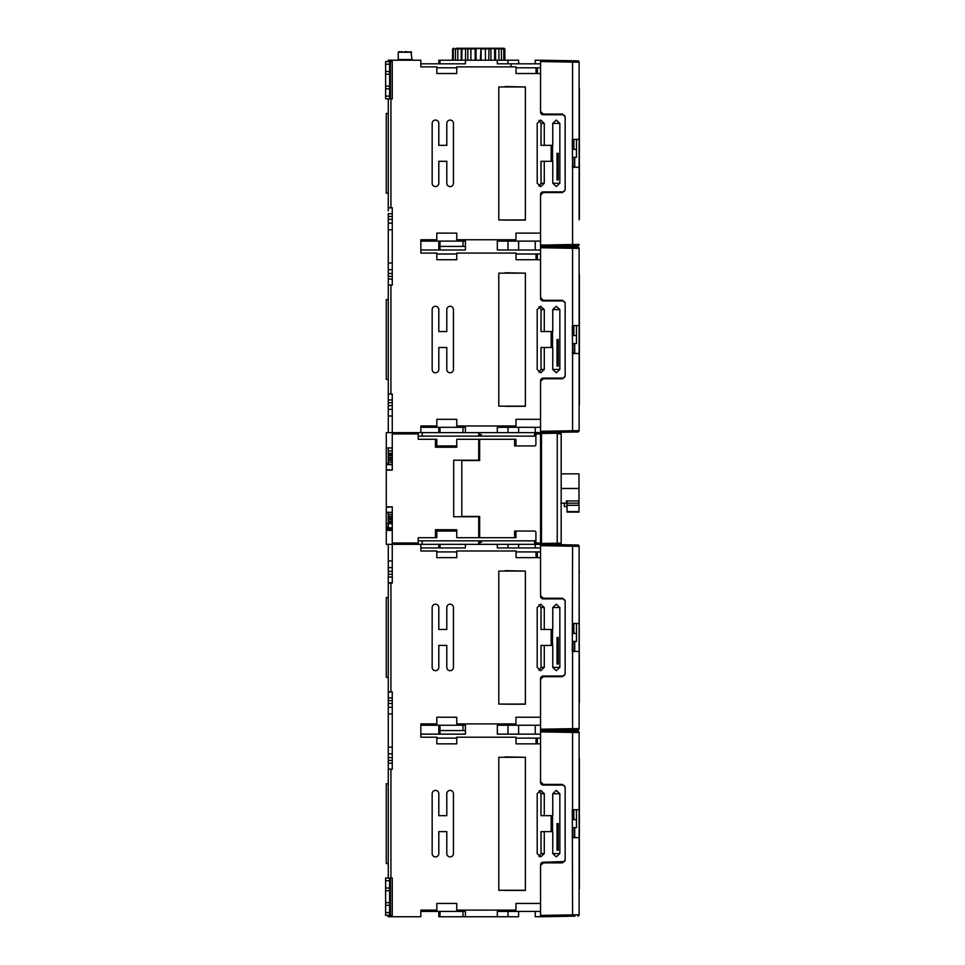 <?xml version="1.0" encoding="UTF-8"?>
<svg xmlns="http://www.w3.org/2000/svg" width="965" height="965" viewBox="0 0 965 965"><rect width="100%" height="100%" fill="white"/><g stroke="black" fill="none" stroke-linecap="round" stroke-linejoin="round"><path stroke-width="1.45" d="M579.121 651.435L572.281 651.435L572.595 546.238L579.121 546.323L579.121 728.563A1.327 1.327 0 0 1 577.818 729.902L572.595 729.986L577.818 729.902M556.516 730.264L559.181 730.228L559.181 730.867L556.516 730.831M543.211 730.589L572.595 729.986L572.595 728.659L540.557 729.214L540.557 678.672A2.666 2.666 0 0 1 543.211 676.019L542.897 676.031M535.237 725.234L535.237 734.136M577.613 732.507L572.595 732.435L572.595 731.108L577.818 731.193L540.557 730.553L540.557 729.214M577.794 731.193L577.818 731.193A1.327 1.327 0 0 1 579.121 732.531L579.121 914.772L540.557 915.423L540.557 864.881A2.666 2.666 0 0 1 543.211 862.215L542.921 862.24M540.557 733.87L540.557 725.897M540.557 738.129L536.033 738.129L536.033 743.846L516.046 743.846L540.557 743.846L540.557 782.422A2.666 2.666 0 0 0 543.211 785.076L562.499 785.076A2.666 2.666 0 0 1 565.164 787.742L565.164 859.562A2.666 2.666 0 0 1 562.499 862.215L543.211 862.215L540.569 864.568M456.759 743.846L436.819 743.846L456.759 743.846L456.759 737.2L516.046 737.2L516.046 743.846M456.759 903.445L436.819 903.445L456.759 903.445L456.759 910.104L515.949 910.104L515.949 903.445L540.557 903.445L540.557 911.43L497.325 911.43L497.325 916.75L465.407 916.75L465.407 911.43L420.849 911.43L420.849 910.104L420.849 916.75L392.26 916.75L392.26 878.041L388.268 878.041L388.268 763.219L392.26 763.219M540.557 912.094L540.557 916.75L543.211 916.702M535.237 911.43L535.237 916.75L556.516 916.473M540.557 915.423L540.557 916.75L572.595 916.195L572.281 809.707L579.121 809.707L576.467 809.707L576.467 827.644L572.281 827.644M575.019 916.147L572.595 916.195M572.764 916.183L574.863 916.147M388.268 915.375L385.614 915.423L388.268 915.375M392.26 916.75L388.268 916.75L388.268 915.423L392.26 915.423L388.268 915.423M392.26 560.967L388.268 560.967L388.268 544.344L420.849 544.344L420.849 550.991L436.819 550.991L436.819 557.649L456.759 557.649L456.759 550.991L516.046 550.991L516.046 557.649L540.557 557.649L540.557 596.213A2.666 2.666 0 0 0 543.211 598.879L562.499 598.879A2.666 2.666 0 0 1 565.164 601.533L565.164 673.353A2.666 2.666 0 0 1 562.499 676.019L543.211 676.019L562.716 676.007M388.268 560.967L388.268 691.845L392.26 691.845L392.26 769.25L388.268 768.948M392.26 697.876L388.268 697.876L388.268 691.845M388.268 697.876L388.268 713.919L392.26 713.919M392.26 747.175L388.268 747.175L388.268 713.919M388.268 747.175L388.268 763.219M404.89 916.75C395.204 916.75 395.204 916.75 404.89 916.75C395.204 916.75 395.204 916.75 404.89 916.75M436.819 717.248L456.759 717.248L436.819 717.248L436.819 723.895L420.849 723.895L420.849 737.2L436.819 737.2L436.819 743.846M540.557 734.136L497.325 734.136L497.325 725.234L540.557 725.234L540.557 717.248L515.949 717.248L515.949 723.895L456.759 723.895L456.759 717.248M388.268 583.053L392.26 583.053L392.26 506.842L386.277 507.349L386.277 470.136L392.26 470.136L392.26 432.622L386.277 432.622L386.277 463.502L388.268 463.502M388.268 769.25L392.26 769.25M436.819 903.445L436.819 910.104L420.849 910.104M505.178 890.418L525.394 890.418L525.394 757.284L498.796 757.284L498.796 890.285L525.394 890.285M505.178 756.886L525.394 757.284M498.796 767.658L498.796 879.646M432.163 793.725A3.329 3.329 0 0 1 435.48 790.395A3.329 3.329 0 0 1 438.81 793.725L438.81 815.666L446.795 815.666L446.795 793.725A3.329 3.329 0 0 1 450.112 790.395A3.329 3.329 0 0 1 453.441 793.725L453.441 853.579A3.329 3.329 0 0 1 450.112 856.896A3.329 3.329 0 0 1 446.795 853.579L446.795 831.625L438.81 831.625L438.81 853.579A3.329 3.329 0 0 1 435.48 856.896A3.329 3.329 0 0 1 432.163 853.579L432.163 793.725A3.329 3.329 0 0 1 432.356 792.579M559.845 853.579L559.845 793.725L556.298 790.395L552.764 793.725L552.764 815.666L544.272 815.666L544.272 793.725L540.738 790.395L537.191 793.725L537.191 853.579L540.738 856.896L544.272 853.579L544.272 831.625L552.764 831.625L552.764 853.579L559.845 853.579L556.298 856.896L552.764 853.579M559.845 667.37L559.845 607.516L556.298 604.199L552.764 607.516L552.764 629.47L544.272 629.47L544.272 607.516L540.738 604.199L537.191 607.516L537.191 667.37L540.738 670.699L544.272 667.37L544.272 645.428L552.764 645.428L552.764 667.37L559.845 667.37L556.298 670.699L552.764 667.37M432.163 607.516A3.329 3.329 0 0 1 435.48 604.199A3.329 3.329 0 0 1 438.81 607.516L438.81 629.47L446.795 629.47L446.795 607.516A3.329 3.329 0 0 1 450.112 604.199A3.329 3.329 0 0 1 453.441 607.516L453.441 667.37A3.329 3.329 0 0 1 450.112 670.699A3.329 3.329 0 0 1 446.795 667.37L446.795 645.428L438.81 645.428L438.81 667.37A3.329 3.329 0 0 1 435.48 670.699A3.329 3.329 0 0 1 432.163 667.37L432.163 607.516A3.329 3.329 0 0 1 432.356 606.382M505.178 704.209L525.394 704.209L525.394 571.075L498.796 571.075L498.796 704.076L525.394 704.076M505.178 570.677L525.394 571.075M498.796 581.449L498.796 693.437M420.849 737.2L420.849 734.136L465.407 734.136L465.407 725.234L465.407 730.553L462.995 730.553L462.995 725.234M465.407 725.234L420.849 725.234L420.849 723.895M440.016 734.136L440.016 730.553L462.995 730.553M497.325 734.136L497.325 725.234M540.557 551.932L536.033 551.932L536.033 557.649L516.046 557.649M456.759 557.649L436.819 557.649M574.465 728.635L576.841 728.599M577.179 728.599L577.794 728.587M573.596 544.923L577.818 544.996A1.327 1.327 0 0 1 579.121 546.323L579.121 570.942M579.121 703.943L579.121 728.563L572.595 728.659L572.595 651.435M543.211 544.393L556.516 544.622M422.188 540.834L422.188 544.344L540.557 544.344L540.557 545.671L572.595 546.238L572.595 544.899L540.557 544.344L540.557 547.674M577.818 544.996L573.922 544.923M535.237 544.344L535.237 547.939M540.557 547.939L497.325 547.939L497.325 544.344M392.26 530.376L386.277 530.376L386.277 544.344L388.268 544.344M422.188 544.344L420.849 544.344M478.712 542.089L478.712 544.344L478.712 542.089L481.366 541.425L480.703 542.089M481.077 542.354L481.077 541.715M478.712 543.681L478.712 544.344L478.712 543.681M481.366 541.425L481.366 542.354L479.641 542.354L479.641 544.344M420.849 550.991L420.849 547.939L465.407 547.939L465.407 544.344M436.819 551.932L456.759 551.932M516.046 551.932L536.033 551.932M540.557 545.671L540.557 557.649M540.557 595.55L543.211 598.216L562.499 598.216L565.164 600.869L565.164 674.016L562.499 676.682L543.211 676.682L540.557 679.348M565.164 673.353L565.164 650.748M572.595 623.499L579.121 623.499L576.467 623.499L576.467 641.436L574.706 641.436L574.706 650.748L572.281 650.748M574.706 641.436L572.281 641.436M572.281 624.15L573.138 624.15L573.138 633.462L576.467 633.462M572.281 633.462L573.138 633.462M565.164 624.15L565.164 601.557M543.211 598.879L540.569 596.539M577.794 546.311L574.465 546.262M576.467 641.436L576.467 623.499L574.682 623.499M456.759 531.052L436.819 531.052L436.819 537.698L418.195 537.698L418.195 544.344M392.26 583.053L392.26 574.308L388.268 574.308M386.277 506.842L392.26 506.842L392.26 511.197M392.26 572.607L392.26 555.985M388.268 692.146L392.26 691.845M388.268 760.504L392.26 760.504M392.26 757.609L388.268 757.609M388.268 753.822L392.26 753.822M392.26 707.273L388.268 707.273M388.268 703.485L392.26 703.485M392.26 700.59L388.268 700.59M392.26 582.751L388.268 582.751M388.268 577.022L392.26 577.022M392.26 571.413L388.268 571.413M388.268 567.625L392.26 567.625M386.277 530.376L386.277 523.73L388.268 523.73L388.268 512.68M388.268 464.189L386.277 464.249L386.277 463.502M388.268 464.249L386.277 464.491M386.277 512.475L386.277 523.73M386.277 526.395L388.268 526.395L386.277 526.395M392.26 449.244A1.327 1.327 0 0 0 390.934 447.917L386.277 447.917M387.387 61.555L389.595 61.555L385.614 61.555L388.268 61.555L388.268 60.216L420.849 60.216L420.849 66.874L436.819 66.874L436.819 73.521L456.759 73.521L456.759 66.874L516.046 66.874L516.046 73.521L540.557 73.521L540.557 112.085A2.666 2.666 0 0 0 543.211 114.751L562.499 114.751A2.666 2.666 0 0 1 565.164 117.416L565.164 189.237A2.666 2.666 0 0 1 562.499 191.89L543.211 191.89A2.666 2.666 0 0 0 540.557 194.556L540.557 241.105L497.325 241.105L497.325 250.007L540.557 250.007M388.268 113.424L388.268 193.217L386.277 193.217L386.277 113.424L388.268 113.424L388.268 98.792M388.268 210.853L388.268 98.925L392.26 98.925L392.26 60.216M392.26 213.748L388.268 213.748L388.268 229.803L392.26 229.803M392.26 263.047L388.268 263.047L388.268 229.803M388.268 263.047L388.268 415.999L392.26 415.999M388.268 388.835L388.268 285.121L392.26 285.121L388.268 284.832M388.268 432.622L388.268 415.999M388.268 397.061L388.268 399.956L392.26 399.956M392.26 279.09L388.268 279.09L388.268 281.985M388.268 193.217L388.268 202.626M390.487 98.792L392.26 98.792L392.26 61.555L390.487 61.555L390.487 98.792L385.614 98.792L385.614 61.555M388.268 207.716L392.26 207.716L392.26 285.121M436.819 419.329L456.759 419.329L436.819 419.329L436.819 425.975L420.849 425.975L420.849 432.622L392.26 432.622L392.26 393.925L388.268 393.925M540.557 241.769L540.557 298.294A2.666 2.666 0 0 0 543.211 300.947L562.499 300.947A2.666 2.666 0 0 1 565.164 303.613L565.164 375.433A2.666 2.666 0 0 1 562.499 378.099L543.211 378.099A2.666 2.666 0 0 0 540.557 380.753L540.557 419.329L515.949 419.329L515.949 425.975L456.759 425.975L456.759 419.329M540.557 259.718L516.046 259.718L516.046 253.071L456.759 253.071L456.759 259.718L436.819 259.718L436.819 253.071L420.849 253.071L420.849 239.766L436.819 239.766L436.819 233.12L456.759 233.12L436.819 233.12M543.211 246.473L540.557 246.425L540.557 233.12L515.949 233.12L515.949 239.766L456.759 239.766L456.759 233.12M505.178 220.092L525.394 220.092L525.394 86.959L498.796 86.959L498.796 219.96L525.394 219.96M505.178 86.548L525.394 86.959M498.796 97.332L498.796 209.321M432.163 123.399A3.329 3.329 0 0 1 435.48 120.07A3.329 3.329 0 0 1 438.81 123.399L438.81 145.341L446.795 145.341L446.795 123.399A3.329 3.329 0 0 1 450.112 120.07A3.329 3.329 0 0 1 453.441 123.399L453.441 183.241A3.329 3.329 0 0 1 450.112 186.571A3.329 3.329 0 0 1 446.795 183.241L446.795 161.3L438.81 161.3L438.81 183.241A3.329 3.329 0 0 1 435.48 186.571A3.329 3.329 0 0 1 432.163 183.241L432.163 123.399A3.329 3.329 0 0 1 432.356 122.253M559.845 183.241L559.845 123.399L556.298 120.07L552.764 123.399L552.764 145.341L544.272 145.341L544.272 123.399L540.738 120.07L537.191 123.399L537.191 183.241L540.738 186.571L544.272 183.241L544.272 161.3L552.764 161.3L552.764 183.241L559.845 183.241L556.298 186.571L552.764 183.241M559.845 369.45L559.845 309.596L556.298 306.279L552.764 309.596L552.764 331.538L544.272 331.538L544.272 309.596L540.738 306.279L537.191 309.596L537.191 369.45L540.738 372.78L544.272 369.45L544.272 347.509L552.764 347.509L552.764 369.45L559.845 369.45L556.298 372.78L552.764 369.45M432.163 309.596A3.329 3.329 0 0 1 435.48 306.279A3.329 3.329 0 0 1 438.81 309.596L438.81 331.538L446.795 331.538L446.795 309.596A3.329 3.329 0 0 1 450.112 306.279A3.329 3.329 0 0 1 453.441 309.596L453.441 369.45A3.329 3.329 0 0 1 450.112 372.78A3.329 3.329 0 0 1 446.795 369.45L446.795 347.509L438.81 347.509L438.81 369.45A3.329 3.329 0 0 1 435.48 372.78A3.329 3.329 0 0 1 432.163 369.45L432.163 309.596A3.329 3.329 0 0 1 432.356 308.462M505.178 406.289L525.394 406.289L525.394 273.155L498.796 273.155L498.796 406.156L525.394 406.156M505.178 272.757L525.394 273.155M498.796 283.529L498.796 395.517M388.268 208.018L392.26 207.716M392.26 223.144L388.268 223.144M388.268 219.357L392.26 219.357M392.26 216.462L388.268 216.462M388.268 269.693L392.26 269.693M392.26 273.481L388.268 273.481M388.268 276.376L392.26 276.376M388.268 394.215L392.26 393.925M392.26 465.769L392.26 470.136L386.277 469.629L386.277 464.286L392.26 464.286M392.26 409.353L388.268 409.353M388.268 405.565L392.26 405.565M392.26 402.67L388.268 402.67M420.849 432.622L422.188 432.622L420.849 432.622M438.81 427.302L438.81 432.622L440.016 432.622L440.016 427.302M462.995 427.302L462.995 432.622L440.016 432.622M534.574 436.132L534.574 432.622L422.188 432.622L422.188 436.132M420.849 425.975L420.849 427.302L465.407 427.302L465.407 432.622M479.641 432.622L479.641 434.624L481.366 434.624L481.366 435.553L478.712 434.889L478.712 432.622C473.477 432.622 473.477 432.622 478.712 432.622L478.712 433.285M556.516 432.344L534.574 432.622M497.325 432.622L497.325 427.302L540.557 427.302L540.557 419.329L540.557 544.344M540.557 254L536.033 254L536.033 259.718L516.046 259.718M456.759 259.718L436.819 259.718M540.557 427.965L540.557 432.622L577.818 431.97L572.595 432.067L572.595 430.74L540.557 431.295M535.237 427.302L535.237 432.622M541.486 531.582L540.557 531.582L541.486 531.052M541.486 445.927L540.557 445.927L541.486 445.396M535.901 544.344L535.901 532.378A1.327 1.327 0 0 0 534.574 531.052L514.622 531.052L514.622 537.698L479.641 537.698L479.641 516.42L462.488 516.42A0.663 0.663 0 0 1 461.813 515.756L461.813 461.222A0.663 0.663 0 0 1 462.488 460.558L479.641 460.558L479.641 439.28L515.949 439.28L515.949 445.927M535.901 540.834L418.195 540.834M418.195 432.622L418.195 439.28L435.48 439.28L435.48 447.253L456.759 447.253L456.759 439.28L478.712 439.28L478.712 460.221L453.707 460.221L453.707 516.745L478.712 516.745L478.712 537.698L456.759 537.698L456.759 529.713L435.48 529.713L435.48 537.577M392.26 512.68L386.277 512.68L386.277 507.349M388.268 464.286L388.268 447.917M392.26 523.73L388.268 523.73L388.268 529.049M392.26 527.807L388.268 527.807M386.277 529.049L392.26 529.049L386.277 529.049M392.26 522.403L388.268 522.403M388.268 450.932L392.26 450.932M388.268 454.575L392.26 454.575L388.268 454.575M535.901 436.132L418.195 436.132M514.622 439.28L514.622 445.927L534.574 445.927A1.327 1.327 0 0 0 535.901 444.6L535.901 432.622M515.949 531.052L515.949 537.698L514.622 537.698M478.712 535.032L479.641 535.032M436.819 531.052L435.48 529.713L445.227 529.713M478.712 516.745L479.641 516.745M462.488 460.558L479.641 460.558M479.641 516.42L462.488 516.42M479.641 460.221L478.712 460.221M435.48 439.28L436.819 439.28L436.819 445.927L456.759 445.927M436.819 445.927L435.48 447.253M478.712 441.934L479.641 441.934M420.849 239.766L420.849 241.105L465.407 241.105L465.407 246.425L462.995 246.425L462.995 241.105M465.407 241.105L465.407 250.007L420.849 250.007L420.849 253.071M440.016 250.007L440.016 246.425L462.995 246.425M540.557 67.803L536.033 67.803L536.033 73.521L516.046 73.521M456.759 73.521L436.819 73.521M556.516 246.702L559.181 246.751L559.181 246.099L556.516 246.147M535.237 241.105L535.237 250.007M577.673 248.379L572.595 248.307L572.595 246.98L577.818 247.076L540.557 246.425L577.818 245.773L572.595 245.858L572.595 244.531L540.557 245.098M572.595 167.307L572.281 139.382L579.121 139.382L579.121 167.307L572.595 167.307L572.595 244.531L579.121 244.447A1.327 1.327 0 0 1 577.818 245.773M572.595 139.382L572.595 60.783L577.818 60.867L540.557 60.216L540.557 73.521M540.557 111.421L543.211 114.087L562.499 114.087L565.164 116.741L565.164 189.9L562.499 192.554L543.211 192.554L540.557 195.22M562.499 191.89L542.885 191.914M543.211 191.89L540.581 194.218M565.164 189.237L565.164 166.619M540.557 61.555L579.121 62.206L579.121 139.382L576.467 139.382L576.467 157.307L574.706 157.307L574.706 166.619L572.281 166.619M574.706 157.307L572.281 157.307M572.281 140.022L573.138 140.022L573.138 149.334L576.467 149.334M572.281 149.334L573.138 149.334M565.164 140.022L565.164 117.428M542.885 114.726L540.581 112.423M576.467 157.307L576.467 139.382L574.682 139.382M577.818 60.867A1.327 1.327 0 0 1 579.121 62.206L579.121 86.826M579.121 219.827L579.121 167.307M535.237 63.811L535.237 60.216L556.516 60.493M540.557 60.216L540.557 63.545M540.557 63.811L497.325 63.811L497.325 60.216L465.407 60.216L465.407 63.811L420.849 63.811L420.849 66.874M436.819 67.803L456.759 67.803M516.046 67.803L536.033 67.803M465.407 60.216L438.81 60.216L438.81 63.811M518.615 63.811L518.615 60.216L497.325 60.216M490.908 60.216L490.944 48.913L485.347 48.913L485.467 60.216M481.053 60.216L481.137 48.913L485.347 48.913L484.587 48.25L468.725 48.25L493.658 48.25L489.026 48.25L488.76 60.216M498.905 60.216L498.881 48.913L489.026 48.25M494.683 60.216L494.55 48.913L490.956 48.25M495.624 60.216L495.479 48.25L491.511 48.25M503.814 60.216L503.754 48.913L495.479 48.25M504.912 60.216L504.804 48.913L501.342 48.913L503.754 48.913L503.296 48.25L495.817 48.25L501.342 48.901L501.462 60.216M466.662 48.901L472.621 48.25L462.874 48.25L465.588 48.913L465.528 60.216M460.293 48.913L459.63 48.25L462.874 48.25L457.277 48.25M497.638 48.25L499.629 48.25L497.638 48.25M504.792 60.216L504.683 48.913L503.296 48.25M476.083 60.216L476.01 48.913L474.623 48.25L457.82 48.913L457.796 60.216M494.961 48.25L480.992 48.25L480.365 60.216M470.86 48.25L466.855 48.25M480.691 48.25L477.506 48.25M475.492 48.25L476.01 48.913L481.692 48.25M470.848 60.216L470.968 48.913L475.142 48.913L475.214 60.216M471.837 48.913L470.968 48.913L471.752 48.25M470.51 48.913L467.88 48.913L467.82 60.216M461.837 60.216L461.97 48.913M461.186 60.216L461.198 48.913L464.274 48.913M455.396 60.216L455.528 48.913L457.989 48.25M459.364 48.913L455.528 48.913L456.409 48.25M457.579 48.913L453.357 48.913L453.285 60.216M452.501 60.216L452.609 48.913L453.852 48.25M456.168 48.913L452.609 48.913L453.333 48.25M504.804 48.913L504.08 48.25M404.89 51.579L411.548 52.243L398.243 52.243L402.019 51.579L398.243 52.243L398.907 51.579M435.48 533.235L435.48 529.713M577.673 62.182L574.465 62.134M579.121 219.152A1.327 1.327 0 0 0 579.386 218.355A1.327 1.327 0 0 1 579.121 219.152A1.327 1.327 0 0 0 579.386 218.355L579.386 88.551L579.386 218.355A1.327 1.327 0 0 1 579.121 219.152M579.121 87.755A1.327 1.327 -24.8 0 1 579.386 88.551L579.386 218.355L579.386 88.551A1.327 1.327 -27.9 0 0 579.121 87.755A1.327 1.327 -24.9 0 1 579.386 88.551L579.121 88.551M574.465 244.507L577.673 244.459M577.818 247.076L577.818 247.076A1.327 1.327 0 0 1 579.121 248.403L579.121 273.023M540.557 249.742L540.557 246.425M436.819 254L456.759 254M516.046 254L536.033 254M540.557 297.63L543.211 300.284L562.499 300.284L565.164 302.95L565.164 376.097L562.499 378.762L543.211 378.762L540.557 381.416M572.595 353.504L572.281 325.579L579.121 325.579L579.121 430.643L572.595 430.74L572.595 353.504L579.121 353.504M562.499 378.099L542.885 378.111M543.211 378.099L540.581 380.415M565.164 375.433L565.164 352.828M572.595 325.579L572.595 248.307L579.121 248.403L579.121 325.579L576.467 325.579L576.467 343.516L574.706 343.516L574.706 352.828L572.281 352.828M574.706 343.516L572.281 343.516M572.281 326.218L573.138 326.218L573.138 335.531L576.467 335.531M572.281 335.531L573.138 335.531M565.164 326.218L565.164 303.625M542.885 300.935L540.581 298.631M579.121 406.024L579.121 430.643A1.327 1.327 0 0 1 577.818 431.97M576.467 343.516L576.467 325.579L574.682 325.579M579.121 405.36A1.327 1.327 0 0 0 579.386 404.564A1.327 1.327 0 0 1 579.121 405.36A1.327 1.327 0 0 0 579.386 404.564L579.386 274.748L579.386 404.564A1.327 1.327 0 0 1 579.121 405.36M579.121 273.951A1.327 1.327 -24.8 0 1 579.386 274.748L579.386 404.564L579.386 274.748A1.327 1.327 -27.9 0 0 579.121 273.951A1.327 1.327 -24.9 0 1 579.386 274.748L579.121 274.748M574.465 430.704L577.794 430.667M541.22 538.241L540.557 537.3L541.22 538.241M540.557 439.666L541.22 438.725M560.906 503.416L561.172 502.608M561.172 503.006L567.022 503.549M561.172 506.553L561.172 507.638M561.172 520.038L561.172 508.748M541.486 433.49L541.486 544.151L560.11 543.826L561.172 543.15L561.172 433.816L560.52 433.152A0.663 0.663 0 0 1 561.172 433.816L560.52 433.152L541.486 433.49L541.486 432.827L557.251 433.104M561.172 433.816L560.52 433.152L561.172 433.816L560.52 433.152L561.172 433.816L557.251 433.768L557.251 543.211L561.172 543.15L560.52 543.814A0.663 0.663 0 0 0 561.172 543.15L560.52 543.814L561.172 543.15M555.852 543.898L560.52 543.814M560.11 433.152L555.852 433.08M541.486 543.211L540.557 543.211M541.486 433.755L540.557 433.755M561.172 473.851L578.988 473.851L578.988 512.089L567.022 512.089L567.022 501.318M567.022 502.282L566.359 500.919L566.359 502.91M567.022 506.577L564.368 506.577L564.356 502.91M578.723 501.691L578.988 506.07M480.703 434.889L481.366 435.553L480.703 434.889M552.523 161.3L552.523 145.341L552.523 161.3M558.18 153.326L557.034 153.326L558.18 153.326L558.18 179.924L557.034 179.924L558.18 179.924M544.272 123.399L541.051 123.399L539.073 120.456L541.051 123.399L541.051 145.341L544.272 145.341M540.967 161.3L541.051 183.241L539.061 186.173L541.051 183.241L544.272 183.241M544.272 161.3L541.051 161.3L541.051 183.241M552.523 347.509L552.523 331.538L552.523 347.509M558.18 339.523L557.034 339.523L558.18 339.523L558.18 366.121L557.034 366.121L558.18 366.121M544.272 309.596L541.051 309.596L539.073 306.665L541.051 309.596L541.051 331.538L544.272 331.538M540.967 347.509L541.051 369.45L539.061 372.381L541.051 369.45L544.272 369.45M544.272 347.509L541.051 347.509L541.051 369.45M385.614 64.209L389.595 64.209L389.595 61.555L390.487 61.555M389.595 64.209L389.595 98.792M389.595 74.184L385.614 74.184M385.614 86.15L389.595 86.15M388.268 299.62L386.277 299.62L386.277 379.426L388.268 379.426M579.121 702.484L579.386 702.484A1.327 1.327 -161 0 1 579.121 703.28A1.327 1.327 0 0 0 579.386 702.484L579.121 572.679M579.121 571.871A1.327 1.327 -24.5 0 1 579.386 572.679A1.327 1.327 -24.7 0 0 579.121 571.871M436.819 738.129L456.759 738.129M516.046 738.129L536.033 738.129M540.557 730.553L540.557 743.846M540.557 781.759L543.211 784.412L562.499 784.412L565.164 787.078L565.164 860.225L562.499 862.879L543.211 862.879L540.557 865.545M565.164 859.562L565.164 836.945M564.248 861.576L543.211 862.215M574.706 827.644L574.706 836.945L572.281 836.945M572.281 810.347L573.138 810.347L573.138 819.659L576.467 819.659M572.281 819.659L573.138 819.659M565.164 810.347L565.164 787.754M543.211 785.076L540.569 782.724M579.121 914.772L579.121 914.772A1.327 1.327 0 0 1 577.818 916.099M579.121 837.632L572.595 837.632M576.467 827.644L576.467 809.707L574.682 809.707M572.595 809.707L572.595 732.435L579.121 732.531L579.121 757.151M574.259 914.832L577.613 914.796M579.121 758.876L579.386 758.876A1.327 1.327 -24.4 0 0 579.121 758.08A1.327 1.327 -24.3 0 1 579.386 758.876L579.386 888.693A1.327 1.327 0 0 1 579.121 889.489A1.327 1.327 0 0 0 579.386 888.693L579.121 888.693M558.18 823.652L557.034 823.652L558.18 823.652L558.18 850.249L557.034 850.249L558.18 850.249M552.523 815.666L552.523 831.625M544.272 793.725L541.051 793.725L539.073 790.781M541.051 793.725L540.967 815.666L544.272 815.666M540.967 831.625L541.051 853.579L539.061 856.498L541.051 853.579L544.272 853.579M544.272 831.625L541.051 831.625L541.051 853.579M558.18 637.443L557.034 637.443L558.18 637.443L558.18 664.053L557.034 664.053L558.18 664.053M552.523 629.47L552.523 645.428M544.272 607.516L541.051 607.516L539.073 604.585L541.051 607.516L541.051 629.47L544.272 629.47M540.967 645.428L541.051 667.37L539.061 670.301L541.051 667.37L544.272 667.37M544.272 645.428L541.051 645.428L541.051 667.37M438.81 911.43L438.81 916.75L465.407 916.75M497.325 916.75L518.615 916.75L518.615 911.43M451.596 916.75L452.923 916.75M483.019 916.75L486.686 916.75M389.595 890.731L385.614 890.695L389.595 890.731L389.595 902.661L385.614 902.661L385.614 915.363M392.26 915.375L389.595 915.363L389.595 912.625L385.614 912.625M389.595 878.126L392.26 878.138M385.614 890.731L385.614 902.661L389.595 902.661L389.595 912.625M385.614 890.695L385.614 878.053L389.595 878.053L389.595 890.695M385.614 878.053L389.595 878.053M388.268 783.749L386.277 783.749L386.277 863.554L388.268 863.554M388.268 597.552L386.277 597.552L386.277 677.346L388.268 677.346M390.934 583.053L390.934 691.845M390.934 769.25L390.934 878.041M440.016 730.553L440.016 725.234M507.964 725.234L507.964 734.136M534.574 544.344L534.574 540.834M507.964 544.344L507.964 547.939M573.849 651.435L573.849 650.748M572.981 650.748L572.981 641.436M573.849 633.462L573.849 623.499M537.36 551.932L537.36 557.649M440.016 547.939L440.016 544.344M418.195 543.018L392.26 543.018M386.277 526.794L388.268 526.794M386.277 528.482L388.268 528.482M390.934 98.925L390.934 207.716M390.934 285.121L390.934 393.925M540.557 543.018L535.901 543.018M392.26 433.948L418.195 433.948M386.277 512.294L392.26 512.294M388.268 514.731L392.26 514.731M392.26 527.927L388.268 527.927M388.268 521.377L392.26 521.377M392.26 519.677L388.268 519.677M388.268 518.121L392.26 518.121M392.26 516.565L388.268 516.565M392.26 450.872L388.268 450.872M392.26 453.236L388.268 453.236M392.26 455.589L388.268 455.589M388.268 457.301L392.26 457.301M388.268 458.845L392.26 458.845M392.26 460.401L388.268 460.401M388.268 462.235L392.26 462.235M392.26 464.672L386.277 464.672M535.901 433.948L540.557 433.948M507.964 250.007L507.964 241.105M573.849 167.307L573.849 166.619M572.981 166.619L572.981 157.307M573.849 149.334L573.849 139.382M440.016 63.811L440.016 60.216M507.964 60.216L507.964 63.811M498.061 48.913L497.12 48.913M453.357 48.913L452.742 48.913M474.828 48.913L470.257 48.913M537.36 67.803L537.36 73.521M398.243 52.243L398.243 59.553L397.58 60.216L398.243 59.553L411.548 59.553L412.212 60.216L410.873 51.579M537.36 254L537.36 259.718M540.557 247.752L572.595 248.307M573.849 353.504L573.849 352.828M572.981 352.828L572.981 343.516M573.849 335.531L573.849 325.579M440.016 246.425L440.016 241.105M541.486 543.476L557.251 543.211L557.251 543.874M578.988 500.919L566.359 500.919M561.172 488.483L578.988 488.483M567.022 503.175L578.988 503.175M567.022 505.31L578.988 505.31M578.988 511.631L567.022 511.631M567.022 511.764L578.988 511.764M507.964 427.302L507.964 432.622M559.845 123.399L552.764 123.399M557.034 179.924L557.034 153.326M551.196 161.3L551.196 145.341M541.051 123.399L540.967 145.341M559.845 309.596L552.764 309.596M557.034 366.121L557.034 339.523M551.196 347.509L551.196 331.538M541.051 309.596L540.967 331.538M389.595 96.126L385.614 96.126M389.595 71.531L385.614 71.531M385.614 88.816L389.595 88.816M537.36 738.129L537.36 743.846M540.557 731.88L572.595 732.435M573.849 837.632L573.849 836.945M572.981 836.945L572.981 827.644M573.849 819.659L573.849 809.707M559.845 793.725L552.764 793.725M557.034 850.249L557.034 823.652M551.196 831.625L551.196 815.666M559.845 607.516L552.764 607.516M557.034 664.053L557.034 637.443M551.196 645.428L551.196 629.47M541.051 607.516L540.967 629.47M440.016 916.75L440.016 911.43M462.995 916.75L462.995 911.43M507.964 911.43L507.964 916.75M385.614 915.29L389.595 915.29M390.487 878.126L390.487 915.363M385.614 880.707L389.595 880.707M389.595 888.029L385.614 888.029M385.614 905.315L389.595 905.315M438.81 734.136L438.81 725.234M518.615 734.136L518.615 725.234M518.615 544.344L518.615 547.939M438.81 544.344L438.81 547.939M518.615 241.105L518.615 250.007M510.968 65.138L511.607 66.874M496.058 48.25L492.259 48.25M497.783 48.25L495.805 48.25M411.548 59.553L412.212 60.216L411.548 59.553M398.243 59.553L397.58 60.216L398.243 59.553M438.81 241.105L438.81 250.007M518.615 432.622L518.615 427.302M558.108 153.326L558.108 179.924M558.108 339.523L558.108 366.121M540.967 815.666L540.967 793.725L539.061 790.793M558.108 823.652L558.108 850.249M558.108 637.443L558.108 664.053"/></g></svg>

